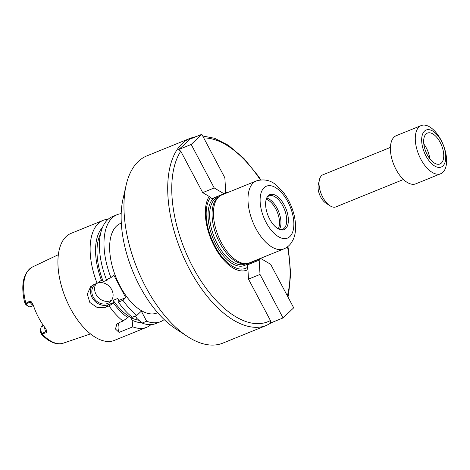 <?xml version="1.0" encoding="UTF-8"?>
<svg xmlns="http://www.w3.org/2000/svg" width="470" height="470" viewBox="0 0 470 470"><rect width="100%" height="100%" fill="white"/><g stroke="black" fill="none" stroke-linecap="round" stroke-linejoin="round"><path stroke-width="0.7" d="M429.768 158.666A16.667 8.472 67.9 0 0 423.817 144.002M426.014 134.015A16.667 8.472 67.9 0 0 426.507 153.226A16.667 8.472 67.9 0 0 439.967 163.977A16.667 8.472 67.9 0 0 441.553 145.347A16.667 8.472 67.9 0 0 427.436 133.086A16.667 8.472 67.9 0 0 426.014 134.015M390.429 147.398L322.961 174.77A17.32 8.807 67.9 0 0 321.486 175.733A17.32 8.807 67.9 0 0 319.4 179.822L318.308 184.663A12.267 6.239 67.9 0 0 325.751 203.017L329.911 205.731A17.32 8.807 67.9 0 0 335.985 206.871L403.448 179.499M319.4 179.822A17.32 8.807 67.9 0 0 329.911 205.731M421.173 125.578L396.292 135.671A25.979 13.207 67.9 0 0 394.077 137.117A25.979 13.207 67.9 0 0 394.847 167.062A25.979 13.207 67.9 0 0 415.832 183.817L440.707 173.724A25.979 13.207 67.9 0 0 443.181 144.684A25.979 13.207 67.9 0 0 421.173 125.578A25.979 13.207 67.9 0 0 418.958 127.023A25.979 13.207 67.9 0 0 419.722 156.968A25.979 13.207 67.9 0 0 440.707 173.724M424.486 131.13A19.981 10.158 67.9 0 0 431.595 163.625A19.981 10.158 67.9 0 0 445.025 150.841A19.981 10.158 67.9 0 0 424.486 131.13M283.046 317.949L270.526 323.031L270.42 320.528L248.495 279.121L247.937 269.627L247.191 264.986L248.871 263.388L260.85 258.524L270.655 264.316L293.691 307.815L283.046 317.949L260.016 274.451L259.17 260.127L247.191 264.986M248.495 279.121L260.016 274.451M259.17 260.127L260.85 258.524M251.914 262.148A40.279 20.48 67.9 0 0 252.102 261.778M224.537 193.834A40.279 20.48 67.9 0 0 224.09 193.681M210.378 197.617L209.197 196.466L202.699 192.624L180.78 151.222L178.665 149.536C183.194 145.759 186.743 142.381 189.31 139.402L201.83 134.32L224.86 177.825L225.706 192.148L224.025 193.746L212.046 198.604L210.378 197.617A40.279 20.48 67.9 0 0 214.825 245.875A40.279 20.48 67.9 0 0 247.338 267.418M254.652 261.044A42.435 21.573 67.9 0 0 254.769 260.697M227.204 192.753A42.435 21.573 67.9 0 0 225.7 192.054M178.665 149.536L191.184 144.454L201.83 134.32M224.025 193.746L214.22 187.953L191.184 144.454M202.699 192.624L214.22 187.953M157.667 312.709L156.968 312.997A48.351 24.581 -112.1 0 1 117.911 281.812A48.351 24.581 -112.1 0 1 116.49 226.076A48.351 24.581 -112.1 0 1 120.608 223.385L121.307 223.103M196.666 136.417L190.632 138.121L146.869 155.875A101.032 51.371 67.9 0 0 138.256 161.498A101.032 51.371 67.9 0 0 126.089 185.345L122.97 199.18A86.603 44.033 67.9 0 0 175.527 328.712L187.407 336.461A101.032 51.371 67.9 0 0 222.839 343.123L266.602 325.363L272.118 322.379M126.089 185.345A101.032 51.371 67.9 0 0 187.407 336.461M209.197 196.466A42.435 21.573 67.9 0 0 214.449 246.486A42.435 21.573 67.9 0 0 247.937 269.627M256.297 180.95L221.746 194.968A36.66 18.641 67.9 0 0 219.184 196.507L217.722 197.711A36.084 18.348 67.9 0 0 217.169 198.205A36.084 18.348 67.9 0 0 217.075 237.18A36.084 18.348 67.9 0 0 244.512 263.74L246.403 263.594A36.66 18.641 67.9 0 0 249.312 262.912L283.862 248.894C286.982 247.572 289.497 245.516 291.394 242.714L293.092 239.724C295.33 235.247 296.735 227.445 294.355 216.077C292.393 207.552 288.909 199.885 283.898 193.064L276.812 185.556C270.92 180.245 264.081 178.712 256.297 180.95A36.66 18.641 67.9 0 0 253.171 182.989A36.66 18.641 67.9 0 0 254.252 225.248A36.66 18.641 67.9 0 0 283.862 248.894M219.184 196.507A36.66 18.641 67.9 0 0 218.621 197.006A36.66 18.641 67.9 0 0 218.526 236.604A36.66 18.641 67.9 0 0 246.403 263.594M268.282 195.679A18.876 9.594 67.9 0 0 267.283 196.907A18.876 9.594 67.9 0 0 268.094 215.724A18.876 9.594 67.9 0 0 280.625 229.789A18.876 9.594 67.9 0 0 286.389 209.832A18.876 9.594 67.9 0 0 268.282 195.679M279.955 229.595A18.042 9.171 67.9 0 0 282.617 229.301A18.042 9.171 67.9 0 0 284.338 209.132A18.042 9.171 67.9 0 0 269.051 195.867A18.042 9.171 67.9 0 0 267.518 196.871A18.042 9.171 67.9 0 0 266.937 197.512M279.397 229.389A18.042 9.171 67.9 0 0 278.575 211.471A18.042 9.171 67.9 0 0 266.678 198.046M278.246 228.837A17.32 8.807 67.9 0 0 277.241 212.017A17.32 8.807 67.9 0 0 266.243 199.245M42.147 333.835L42.141 335.157L40.961 333.265A3.12 1.586 -112.1 0 1 40.379 330.175L40.878 327.96A5.429 2.761 67.9 0 0 41.924 333.412L42.147 333.835L46.324 332.737L47.006 331.473L45.684 328.53A41.495 21.097 67.9 0 1 33.27 305.083L31.284 301.775L29.634 301.211L30.121 302.128A5.429 2.761 67.9 0 0 31.408 303.973A5.429 2.761 67.9 0 0 33.317 305.212M43.205 325.199L41.53 326.679A5.429 2.761 67.9 0 0 40.878 327.96M25.979 303.291L26.203 303.714A5.429 2.761 67.9 0 0 28.447 306.381L26.543 305.142A3.12 1.586 -112.1 0 1 25.28 303.649L24.505 301.934L25.979 303.291L29.634 301.211M28.447 306.381A5.429 2.761 67.9 0 0 30.35 306.74L33.411 305.5M119.198 322.59A12.99 10.969 -133.6 0 0 119.069 332.407L115.491 329.035L116.795 324.159L119.562 322.438L122.97 321.057L129.127 316.474L130.584 315.881M121.195 213.662A57.734 29.352 67.9 0 0 117.077 214.696A57.734 29.352 67.9 0 0 110.961 277.658L113.752 275.009L125.731 297.633L122.946 300.289L118.387 302.139A57.734 29.352 67.9 0 0 132.276 317.279L136.835 315.429L141.317 311.163L146.646 321.221L142.087 323.072L136.705 318.308L135.472 315.981M131.77 316.868L130.601 317.344L132.099 320.176L132.775 326.844L119.069 332.407M132.775 326.844A57.734 29.352 67.9 0 0 146.622 327.314A57.734 29.352 67.9 0 0 150.958 324.641M132.099 320.176A52.628 26.761 67.9 0 0 141.617 322.661M118.387 302.139L118.076 301.153L118.822 300.442L117.77 298.45L113.164 300.318L114.216 302.31L113.464 303.021A52.628 26.761 67.9 0 0 127.869 317.673M113.464 303.021L109.075 305.917A57.734 29.352 67.9 0 0 122.97 321.057M130.601 317.344A50.231 25.539 67.9 0 0 138.873 320.246M113.164 300.318A50.231 25.539 67.9 0 0 129.127 316.474M146.646 321.221A57.734 29.352 67.9 0 0 160.493 321.691A57.734 29.352 67.9 0 0 164.159 319.559M122.946 300.289A57.734 29.352 67.9 0 0 136.835 315.429M142.087 323.072A57.734 29.352 67.9 0 0 155.934 323.536L160.493 321.691M109.075 305.917L105.668 307.298L97.249 307.545L89.829 302.451L87.291 294.091L90.663 286.63L93.689 284.667L97.096 283.287L102.231 279.679L103.283 281.665L107.894 279.797L107.501 279.062M108.188 219.22A57.734 29.352 67.9 0 0 103.212 220.318A57.734 29.352 67.9 0 0 98.295 223.532A57.734 29.352 67.9 0 0 97.096 283.287M103.212 220.318L71.011 233.384A57.734 29.352 67.9 0 0 66.094 236.592A57.734 29.352 67.9 0 0 67.792 303.144A57.734 29.352 67.9 0 0 114.427 340.38L146.622 327.314M102.472 227.545A52.628 26.761 67.9 0 0 101.485 280.39M100.51 234.025A50.231 25.539 67.9 0 0 103.283 281.665M96.062 283.798A11.544 9.747 -133.6 0 0 98.207 297.387A11.544 9.747 -133.6 0 0 111.666 300.195M111.678 289.591A11.544 9.747 46.4 0 1 110.427 301.693A11.544 9.747 46.4 0 1 95.404 300.054A11.544 9.747 46.4 0 1 94.505 284.967A11.544 9.747 46.4 0 1 111.678 289.591M117.077 214.696L112.518 216.541A57.734 29.352 67.9 0 0 106.402 279.509L110.961 277.658M92.243 285.408A12.99 10.969 -133.6 0 0 93.9 300.201A12.99 10.969 -133.6 0 0 108.458 304.648L114.216 302.31M118.822 300.442L125.731 297.633M214.344 197.67A37.236 18.935 67.9 0 0 213.286 198.557A37.236 18.935 67.9 0 0 216.018 244.776A37.236 18.935 67.9 0 0 247.655 263.412M220.201 195.761A37.236 18.935 67.9 0 0 218.803 195.867M190.632 138.121A101.032 51.371 67.9 0 0 187.959 139.384A101.032 51.371 67.9 0 0 182.019 143.738A101.032 51.371 67.9 0 0 184.998 260.204A101.032 51.371 67.9 0 0 266.602 325.363M287.34 295.824A98.148 49.902 67.9 0 0 287.493 246.826M260.339 179.898A98.148 49.902 67.9 0 0 203.751 137.951M180.78 151.222A98.148 49.902 67.9 0 0 192.829 267.066A98.148 49.902 67.9 0 0 270.42 320.528M218.891 196.748L217.816 197.183A36.084 18.348 67.9 0 0 214.737 199.192A36.084 18.348 67.9 0 0 215.8 240.787A36.084 18.348 67.9 0 0 244.946 264.058L246.022 263.623M264.075 187.73A28 14.235 67.9 0 0 274.034 233.273A28 14.235 67.9 0 0 292.857 215.354A28 14.235 67.9 0 0 264.075 187.73M40.978 333.306L41.924 333.412L45.843 331.82L46.324 332.737M44.679 327.238A5.429 2.761 67.9 0 0 44.967 329.588A5.429 2.761 67.9 0 0 45.843 331.82A2.885 0.488 152.1 0 1 47.006 331.473M41.53 326.679L43.645 325.822M24.505 301.934C20.674 284.444 23.3 272.812 32.383 267.025A41.101 20.897 67.9 0 0 29.445 269.063A41.101 20.897 67.9 0 0 25.827 303.085M42.206 334.029A41.101 20.897 67.9 0 0 63.28 343.165L90.51 333.912M25.257 303.608L26.203 303.714L30.121 302.128A2.885 0.488 -27.9 0 1 31.284 301.775M108.458 304.648L105.668 307.298M287.963 296.999L288.662 294.05L290.666 273.658L288.627 250.569L287.893 246.521M260.838 179.84L258.471 176.321L243.924 158.449L228.373 145.277L214.649 138.298L202.723 136.006M32.383 267.025L58.362 254.687M63.28 343.165C60.407 344.316 54.79 344.68 47.059 339.363L42.141 335.157"/></g></svg>

